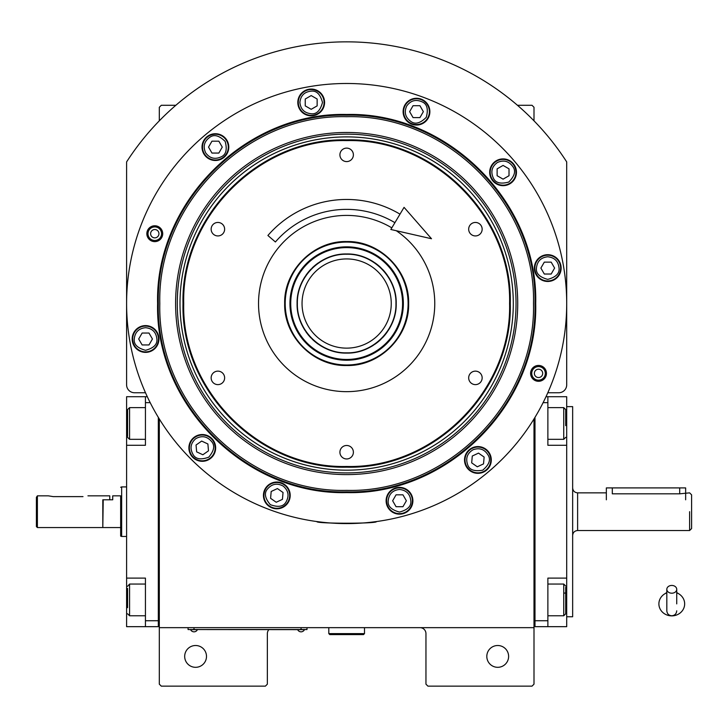 <?xml version="1.0" encoding="UTF-8"?>
<svg xmlns="http://www.w3.org/2000/svg" width="728" height="728" viewBox="0 0 728 728"><rect width="100%" height="100%" fill="white"/><g stroke="black" fill="none" stroke-linecap="round" stroke-linejoin="round"><path stroke-width="1.09" d="M159.314 418.973L159.314 627.663L533.997 627.663L533.997 684.165L532.013 686.149L427.937 686.149L425.953 684.165L425.953 633.615A5.951 5.951 0 0 0 420.001 627.663M159.314 627.663L159.314 684.165L161.298 686.149L265.374 686.149L267.358 684.165L267.358 633.615A5.951 5.951 0 0 1 268.869 629.647M508.617 656.41A10.902 10.902 0 0 0 497.715 645.509A10.902 10.902 0 0 0 486.814 656.41A10.902 10.902 0 0 0 497.715 667.312A10.902 10.902 0 0 0 508.617 656.41M533.997 589.507L533.997 529.802M533.997 627.663L533.997 418.973M547.811 392.747L558.776 392.747A7.926 7.926 0 0 0 566.702 384.812L566.702 161.916A261.68 261.68 0 0 0 126.599 161.916L126.599 384.812A7.926 7.926 0 0 0 134.534 392.747L145.5 392.747M206.497 656.41A10.902 10.902 0 0 0 195.586 645.509A10.902 10.902 0 0 0 184.684 656.41A10.902 10.902 0 0 0 195.586 667.312A10.902 10.902 0 0 0 206.497 656.41M159.314 120.83L159.314 107.271L161.298 105.287L175.839 105.287M517.462 105.287L532.013 105.287L533.997 107.271L533.997 120.83M305.023 629.547L301.055 629.547L307.007 629.547L307.007 627.663M190.044 629.547L301.055 629.647M301.055 627.663L301.055 629.547L194.003 629.547L194.003 627.663M188.061 627.663L188.061 629.547L194.003 629.647M190.836 629.647L197.179 629.647M297.889 629.647L304.231 629.647M145.564 327.691C138.748 328.41 134.98 332.177 134.261 338.993C133.624 344.335 137.392 348.102 145.564 350.295C153.735 348.102 157.503 344.335 156.866 338.993C156.147 332.177 152.38 328.41 145.564 327.691M145.564 326.108A12.886 12.886 180 0 0 132.678 338.993A12.886 12.886 0 0 0 145.564 351.879A12.886 12.886 0 0 0 158.449 338.993A12.886 12.886 180 0 0 145.564 326.108M148.994 344.945L152.434 338.993L148.994 333.042L142.133 333.042L138.693 338.993L142.133 344.945L148.994 344.945M547.747 256.775C540.931 257.494 537.164 261.261 536.445 268.077C535.799 273.419 539.566 277.186 547.747 279.379C555.919 277.186 559.686 273.419 559.04 268.077C558.321 261.261 554.554 257.494 547.747 256.775M547.747 255.191A12.886 12.886 180 0 0 534.862 268.077A12.886 12.886 0 0 0 547.747 280.963A12.886 12.886 0 0 0 560.633 268.077A12.886 12.886 180 0 0 547.747 255.191M551.178 274.028L554.609 268.077L551.178 262.135L544.307 262.135L540.877 268.077L544.307 274.028L551.178 274.028M399.499 489.471C392.692 490.19 388.925 493.957 388.206 500.773C387.56 506.115 391.327 509.882 399.499 512.066C407.68 509.882 411.447 506.115 410.801 500.773C410.082 493.957 406.315 490.19 399.499 489.471M399.499 487.887A12.886 12.886 180 0 0 386.614 500.773A12.886 12.886 0 0 0 399.499 513.659A12.886 12.886 0 0 0 412.385 500.773A12.886 12.886 180 0 0 399.499 487.887M402.939 506.715L406.37 500.773L402.939 494.822L396.068 494.822L392.638 500.773L396.068 506.715L402.939 506.715M545.317 373.373A6.789 6.789 0 0 1 538.529 380.162A6.789 6.789 0 0 1 531.749 373.373A6.789 6.789 0 0 1 538.529 366.584A6.789 6.789 0 0 1 545.317 373.373M534.37 373.373A4.159 4.159 0 0 0 538.529 377.541A4.159 4.159 0 0 0 542.697 373.373A4.159 4.159 0 0 0 538.529 369.214A4.159 4.159 0 0 0 534.37 373.373M161.561 233.697A6.789 6.789 0 0 1 154.773 240.486A6.789 6.789 0 0 1 147.993 233.697A6.789 6.789 0 0 1 154.773 226.909A6.789 6.789 0 0 1 161.561 233.697M150.614 233.697A4.159 4.159 0 0 0 154.773 237.865A4.159 4.159 0 0 0 158.941 233.697A4.159 4.159 0 0 0 154.773 229.538A4.159 4.159 0 0 0 150.614 233.697M509.582 303.54C511.83 216.471 433.724 138.356 346.655 140.604C259.587 138.356 181.481 216.471 183.72 303.54C181.481 390.599 259.587 468.714 346.655 466.466C433.724 468.714 511.83 390.599 509.582 303.54M510.301 303.54C512.558 216.089 434.097 137.628 346.655 139.885C259.204 137.628 180.744 216.089 183.001 303.54C180.744 390.981 259.204 469.442 346.655 467.185C434.097 469.442 512.558 390.981 510.301 303.54M346.655 241.55C379.779 240.695 409.491 270.406 408.645 303.54C409.491 336.664 379.779 366.375 346.655 365.52C313.522 366.375 283.82 336.664 284.666 303.54C283.82 270.406 313.522 240.695 346.655 241.55M396.287 230.721A88.124 88.124 0 0 1 346.655 391.655A88.124 88.124 0 0 1 258.531 303.54A88.124 88.124 0 0 1 391.819 227.864M475.42 371.134A6.743 6.743 0 0 0 468.677 377.877A6.743 6.743 0 0 0 475.42 384.621A6.743 6.743 0 0 0 482.154 377.877A6.743 6.743 0 0 0 475.42 371.134M475.42 222.45A6.743 6.743 0 0 0 468.677 229.193A6.743 6.743 0 0 0 475.42 235.936A6.743 6.743 0 0 0 482.154 229.193A6.743 6.743 0 0 0 475.42 222.45M346.655 148.112A6.743 6.743 0 0 0 339.912 154.855A6.743 6.743 0 0 0 346.655 161.589A6.743 6.743 0 0 0 353.389 154.855A6.743 6.743 0 0 0 346.655 148.112M217.89 222.45A6.743 6.743 0 0 0 211.147 229.193A6.743 6.743 0 0 0 217.89 235.936A6.743 6.743 0 0 0 224.633 229.193A6.743 6.743 0 0 0 217.89 222.45M217.89 371.134A6.743 6.743 0 0 0 211.147 377.877A6.743 6.743 0 0 0 217.89 384.621A6.743 6.743 0 0 0 224.633 377.877A6.743 6.743 0 0 0 217.89 371.134M346.655 445.481A6.743 6.743 0 0 0 339.912 452.215A6.743 6.743 0 0 0 346.655 458.959A6.743 6.743 0 0 0 353.389 452.215A6.743 6.743 0 0 0 346.655 445.481M535.708 303.54C538.31 404.559 447.675 495.195 346.655 492.592C245.627 495.195 154.991 404.559 157.603 303.54C154.991 202.511 245.627 111.875 346.655 114.478C447.675 111.875 538.31 202.511 535.708 303.54M534.989 303.54C537.582 404.167 447.292 494.467 346.655 491.864C246.019 494.467 155.728 404.167 158.322 303.54C155.728 202.903 246.019 112.612 346.655 115.206C447.292 112.612 537.582 202.903 534.989 303.54C537.582 202.903 447.292 112.612 346.655 115.206M322.149 522.222L316.917 521.567C315.069 523.769 378.241 523.76 376.394 521.567L371.153 522.222M546.464 373.373A7.926 7.926 0 0 1 538.529 381.299A7.926 7.926 0 0 1 530.603 373.373A7.926 7.926 0 0 1 538.529 365.447A7.926 7.926 0 0 1 546.464 373.373M162.708 233.697A7.926 7.926 0 0 1 154.773 241.623A7.926 7.926 0 0 1 146.847 233.697A7.926 7.926 0 0 1 154.773 225.771A7.926 7.926 0 0 1 162.708 233.697M126.599 303.54A220.056 220.056 0 0 0 346.655 523.587A220.056 220.056 0 0 0 566.702 303.54A220.056 220.056 0 0 0 346.655 83.483A220.056 220.056 0 0 0 126.599 303.54M491.291 459.959A13.377 13.377 0 0 0 477.905 446.573A13.377 13.377 0 0 0 464.528 459.959A13.377 13.377 0 0 0 477.905 473.337A13.377 13.377 0 0 0 491.291 459.959M412.885 500.773A13.377 13.377 0 0 0 399.499 487.387A13.377 13.377 0 0 0 386.122 500.773A13.377 13.377 0 0 0 399.499 514.15A13.377 13.377 0 0 0 412.885 500.773M290.199 495.413A13.377 13.377 0 0 0 276.813 482.036A13.377 13.377 0 0 0 263.436 495.413A13.377 13.377 0 0 0 276.813 508.799A13.377 13.377 0 0 0 290.199 495.413M215.652 447.92A13.377 13.377 0 0 0 202.266 434.543A13.377 13.377 0 0 0 188.889 447.92A13.377 13.377 0 0 0 202.266 461.306A13.377 13.377 0 0 0 215.652 447.92M158.941 338.993A13.377 13.377 0 0 0 145.564 325.607A13.377 13.377 0 0 0 132.178 338.993A13.377 13.377 0 0 0 145.564 352.37A13.377 13.377 0 0 0 158.941 338.993M228.783 147.111A13.377 13.377 0 0 0 215.397 133.734A13.377 13.377 0 0 0 202.02 147.111A13.377 13.377 0 0 0 215.397 160.497A13.377 13.377 0 0 0 228.783 147.111M324.579 102.448A13.377 13.377 0 0 0 311.193 89.062A13.377 13.377 0 0 0 297.816 102.448A13.377 13.377 0 0 0 311.193 115.825A13.377 13.377 0 0 0 324.579 102.448M429.875 111.657A13.377 13.377 0 0 0 416.489 98.28A13.377 13.377 0 0 0 403.112 111.657A13.377 13.377 0 0 0 416.489 125.043A13.377 13.377 0 0 0 429.875 111.657M516.452 172.281A13.377 13.377 0 0 0 503.075 158.904A13.377 13.377 0 0 0 489.689 172.281A13.377 13.377 0 0 0 503.075 185.667A13.377 13.377 0 0 0 516.452 172.281M561.124 268.077A13.377 13.377 0 0 0 547.747 254.7A13.377 13.377 0 0 0 534.361 268.077A13.377 13.377 0 0 0 547.747 281.463A13.377 13.377 0 0 0 561.124 268.077M497.424 162.499C491.882 166.53 490.499 171.672 493.284 177.932C495.404 182.883 500.546 184.257 508.726 182.073C514.705 176.085 516.088 170.934 512.858 166.63C508.827 161.088 503.685 159.714 497.424 162.499M496.632 161.125A12.886 12.886 150 0 0 491.919 178.724A12.886 12.886 -30 0 0 509.518 183.447A12.886 12.886 -30 0 0 514.232 165.838A12.886 12.886 150 0 0 496.632 161.125M509.018 175.721L509.018 168.851L503.075 165.42L497.124 168.851L497.124 175.721L503.075 179.152L509.018 175.721M406.706 106.006C403.922 112.267 405.296 117.417 410.838 121.439C415.151 124.67 420.293 123.296 426.28 117.308C428.464 109.127 427.09 103.986 422.14 101.875C415.879 99.09 410.738 100.464 406.706 106.006M405.332 105.214A12.886 12.886 120 0 0 410.046 122.814A12.886 12.886 -60 0 0 427.654 118.1A12.886 12.886 -60 0 0 422.932 100.5A12.886 12.886 120 0 0 405.332 105.214M423.359 111.657L419.929 105.706L413.058 105.706L409.627 111.657L413.058 117.608L419.929 117.608L423.359 111.657M299.9 102.448C300.619 109.264 304.377 113.022 311.193 113.741C316.534 114.387 320.302 110.62 322.495 102.448C320.302 94.267 316.534 90.5 311.193 91.146C304.377 91.865 300.619 95.632 299.9 102.448M298.307 102.448A12.886 12.886 90 0 0 311.193 115.333A12.886 12.886 -90 0 0 324.078 102.448A12.886 12.886 -90 0 0 311.193 89.562A12.886 12.886 90 0 0 298.307 102.448M317.144 99.008L311.193 95.577L305.25 99.008L305.25 105.879L311.193 109.309L317.144 105.879L317.144 99.008M205.614 152.762C209.646 158.304 214.787 159.687 221.048 156.902C225.999 154.782 227.382 149.64 225.189 141.469C219.201 135.481 214.059 134.098 209.755 137.328C204.213 141.359 202.83 146.501 205.614 152.762M204.24 153.553A12.886 12.886 60 0 0 221.84 158.276A12.886 12.886 -120 0 0 226.563 140.668A12.886 12.886 -120 0 0 208.954 135.954A12.886 12.886 60 0 0 204.24 153.553M218.837 141.168L211.966 141.168L208.536 147.111L211.966 153.062L218.837 153.062L222.268 147.111L218.837 141.168M473.127 449.713C467.258 453.244 465.438 458.249 467.667 464.728C469.342 469.842 474.347 471.662 482.682 470.197C489.161 464.755 490.99 459.75 488.151 455.182C484.611 449.303 479.606 447.483 473.127 449.713M472.463 448.275A12.886 12.886 155 0 0 466.229 465.401A12.886 12.886 -25 0 0 483.356 471.635A12.886 12.886 -25 0 0 489.58 454.509A12.886 12.886 155 0 0 472.463 448.275M483.529 463.891L484.129 457.057L478.505 453.116L472.281 456.019L471.68 462.862L477.304 466.794L483.529 463.891M283.301 486.158C277.304 482.837 272.054 483.765 267.558 488.934C263.973 492.938 264.892 498.189 270.334 504.668C278.287 507.562 283.538 506.643 286.068 501.892C289.389 495.905 288.47 490.654 283.301 486.158M284.211 484.857A12.886 12.886 -145 0 0 266.257 488.024A12.886 12.886 35 0 0 269.424 505.969A12.886 12.886 35 0 0 287.369 502.802A12.886 12.886 -145 0 0 284.211 484.857M276.221 502.256L282.437 499.353L283.037 492.51L277.414 488.57L271.189 491.473L270.589 498.316L276.221 502.256M195.787 438.666C190.618 443.161 189.69 448.412 193.011 454.399C195.55 459.15 200.792 460.069 208.745 457.175C214.187 450.696 215.115 445.445 211.52 441.441C207.025 436.272 201.783 435.344 195.787 438.666M194.877 437.364A12.886 12.886 145 0 0 191.71 455.309A12.886 12.886 -35 0 0 209.655 458.476A12.886 12.886 -35 0 0 212.822 440.531A12.886 12.886 145 0 0 194.877 437.364M208.49 450.823L207.889 443.98L201.665 441.077L196.041 445.017L196.642 451.861L202.866 454.763L208.49 450.823M346.655 116.689C246.81 114.114 157.23 203.694 159.805 303.54C157.23 403.376 246.81 492.956 346.655 490.381C446.491 492.956 536.072 403.385 533.497 303.54C536.072 203.694 446.491 114.114 346.655 116.689M517.717 303.54A171.062 171.062 0 0 0 346.655 132.469A171.062 171.062 0 0 0 175.594 303.54A171.062 171.062 0 0 0 346.655 474.601A171.062 171.062 0 0 0 517.717 303.54M177.277 303.54A169.378 169.378 0 0 1 346.655 134.152A169.378 169.378 0 0 1 516.034 303.54A169.378 169.378 0 0 1 346.655 472.918A169.378 169.378 0 0 1 177.277 303.54M513.295 303.54A166.648 166.648 0 0 0 346.655 136.891A166.648 166.648 0 0 0 180.007 303.54A166.648 166.648 0 0 0 346.655 470.179A166.648 166.648 0 0 0 513.295 303.54M395.95 303.54C396.633 277.195 372.991 253.562 346.655 254.236C320.311 253.562 296.678 277.195 297.361 303.54C296.678 329.875 320.311 353.508 346.655 352.834C372.991 353.508 396.633 329.875 395.95 303.54M396.214 303.54C396.897 277.05 373.136 253.289 346.655 253.972C320.174 253.289 296.405 277.05 297.097 303.54C296.405 330.021 320.174 353.781 346.655 353.098C373.136 353.781 396.897 330.021 396.214 303.54M346.655 348.139A44.608 44.608 0 0 0 391.255 303.54A44.608 44.608 0 0 0 346.655 258.931A44.608 44.608 0 0 0 302.047 303.54A44.608 44.608 0 0 0 346.655 348.139M345.782 242.087A61.452 61.452 0 0 0 285.203 304.404A61.452 61.452 0 0 0 347.52 364.983A61.452 61.452 0 0 0 408.108 302.666A61.452 61.452 0 0 0 345.782 242.087M345.855 246.847A56.702 56.702 0 0 0 289.962 304.34A56.702 56.702 0 0 0 347.456 360.224A56.702 56.702 0 0 0 403.348 302.73A56.702 56.702 0 0 0 345.855 246.847M347.447 359.459A55.929 55.929 0 0 1 290.727 304.322A55.929 55.929 0 0 1 345.864 247.611A55.929 55.929 0 0 1 402.575 302.748A55.929 55.929 0 0 1 347.447 359.459M346.082 253.981A49.559 49.559 0 0 0 345.955 253.981A49.559 49.559 0 0 0 337.938 254.745M336.036 255.128A49.559 49.559 0 0 0 328.583 257.384M326.79 258.131A49.559 49.559 0 0 0 319.929 261.798M318.318 262.872A49.559 49.559 0 0 0 312.303 267.813M310.929 269.187A49.559 49.559 0 0 0 305.988 275.202M304.914 276.813A49.559 49.559 0 0 0 301.246 283.674M300.5 285.467A49.559 49.559 0 0 0 298.243 292.92M297.861 294.822A49.559 49.559 0 0 0 297.106 302.566M297.106 304.504A49.559 49.559 0 0 0 297.861 312.248M298.243 314.15A49.559 49.559 0 0 0 300.5 321.603M301.246 323.396A49.559 49.559 0 0 0 304.914 330.257M305.988 331.868A49.559 49.559 0 0 0 310.929 337.892M312.303 339.257A49.559 49.559 0 0 0 318.318 344.198M319.929 345.272A49.559 49.559 0 0 0 326.79 348.94M328.583 349.686A49.559 49.559 0 0 0 336.036 351.942M347.22 253.981A49.559 49.559 0 0 1 355.373 254.745M357.275 255.128A49.559 49.559 0 0 1 364.719 257.384M366.512 258.131A49.559 49.559 0 0 1 373.373 261.798M374.993 262.872A49.559 49.559 0 0 1 381.008 267.813M382.382 269.187A49.559 49.559 0 0 1 387.314 275.202M388.397 276.813A49.559 49.559 0 0 1 392.064 283.674M392.801 285.467A49.559 49.559 0 0 1 395.067 292.92M395.441 294.822A49.559 49.559 0 0 1 396.205 302.803M396.205 304.268A49.559 49.559 0 0 1 395.441 312.248M395.067 314.15A49.559 49.559 0 0 1 392.801 321.603M392.064 323.396A49.559 49.559 0 0 1 388.397 330.257M387.314 331.868A49.559 49.559 0 0 1 382.382 337.892M381.008 339.257A49.559 49.559 0 0 1 374.993 344.198M373.373 345.272A49.559 49.559 0 0 1 366.512 348.94M364.719 349.686A49.559 49.559 0 0 1 357.275 351.942M355.373 352.325A49.559 49.559 0 0 1 347.356 353.089M533.997 624.697L534.989 624.697L534.989 620.729L547.875 620.729L547.875 578.105L566.702 578.105L566.702 626.672L534.989 626.672L534.989 417.353M547.875 620.729L547.875 626.672M566.702 578.105L566.702 445.281L547.875 445.281L547.875 402.657L543.115 402.657M546.009 396.714L547.875 396.714L547.875 402.657M566.702 445.281L566.702 396.714L547.875 396.714M565.711 409.764L565.711 425.625M565.711 409.6L563.736 407.616L563.736 439.33L547.875 439.33M565.711 587.278L565.711 613.786L563.736 615.77L563.736 608.599M547.875 584.056L563.736 584.056L563.736 615.77L547.875 615.77M565.711 602.711L565.711 598.407M565.711 593.065L563.736 593.065M126.599 505.332L126.599 515.943M158.322 417.353L158.322 626.672L145.436 626.672L145.436 578.105L126.599 578.105L126.599 445.281L145.436 445.281L145.436 396.714L126.599 396.714L126.599 423.478L127.591 423.478M147.302 396.714L145.436 396.714M150.186 402.657L145.436 402.657M159.314 624.697L158.322 624.697L158.322 620.729L145.436 620.729M126.599 578.105L126.599 626.672L145.436 626.672M126.599 445.281L126.599 423.478M145.436 439.33L129.575 439.33L129.575 407.616L145.436 407.616M127.591 436.354L127.591 409.6L129.575 407.616M145.436 615.77L129.575 615.77L129.575 584.056L145.436 584.056M127.591 607.689L127.591 588.424M129.575 584.056L127.591 586.304M691.6 528.546L691.6 511.693C691.6 489.953 691.6 489.953 691.6 511.693L691.6 528.546L689.616 530.53L577.613 530.53C574.601 530.821 572.945 532.468 572.654 535.48M685.649 499.799L685.649 487.906L612.303 487.906L612.303 493.821C604.64 492.774 604.64 492.774 612.303 493.821L679.706 493.821L689.616 492.856L691.6 494.84L691.6 511.693M689.616 511.693C689.616 487.396 689.616 487.396 689.616 511.693L689.616 530.53M102.812 527.154L103.212 499.799L112.722 499.799L112.722 495.832L120.657 495.832L120.657 536.108L120.657 495.832M126.599 486.914L121.649 486.914L121.649 488.233M126.599 536.472L121.649 536.472L121.649 486.914L120.657 487.278M120.657 536.108L121.649 536.472M612.303 487.906L606.351 487.906L606.351 499.799M566.702 406.624L572.654 406.624L572.654 616.762L566.702 616.762M328.81 627.663L328.81 633.615L329.802 634.607L363.509 634.607L364.491 633.615L328.81 633.615M364.491 627.663L364.491 633.615M671.771 593.202A4.96 3.886 0 0 0 676.731 589.316A4.96 3.886 0 0 0 671.771 585.439A4.96 3.886 0 0 0 666.821 589.316A4.96 3.886 0 0 0 671.771 593.202M676.731 603.885L676.731 589.316M666.821 592.82A12.886 11.985 180 0 0 664.455 594.021A12.886 11.985 180 0 0 659.477 607.452A12.886 11.985 180 0 0 671.771 615.87A12.886 11.985 180 0 0 684.074 607.452A12.886 11.985 180 0 0 679.097 594.021A12.886 11.985 180 0 0 676.731 592.82M394.913 222.677A94.167 94.167 0 0 0 275.402 241.969L267.904 235.49A104.077 104.077 0 0 1 399.99 214.159M431.504 238.739L390.845 229.484L404.058 207.353L431.504 238.739M53.253 496.623L48.294 495.832L53.253 496.623L82.992 496.623C89.38 495.759 89.38 495.759 82.992 496.623M87.942 495.832L109.755 495.832L109.755 499.799L102.812 499.799L102.812 527.554L37.392 527.554L36.4 526.562L36.4 497.324L37.392 495.832L36.4 497.324M37.392 527.554L37.392 495.832L48.294 495.832M566.702 599.908L565.711 599.908M566.702 423.478L565.711 423.478M126.599 599.908L127.591 599.908M606.351 492.856L577.613 492.856L577.613 530.53M679.706 487.906L679.706 493.821M190.836 630.093A3.767 3.767 0 0 0 197.179 630.093M297.889 630.093A3.767 3.767 0 0 0 304.231 630.093M547.875 407.616L563.736 407.616M565.711 437.355L563.736 439.33M565.711 586.031L563.736 584.056M127.591 437.355L129.575 439.33M127.591 613.786L129.575 615.77M577.613 492.856C574.601 492.565 572.945 490.918 572.654 487.906M103.212 527.554L120.657 527.554M666.821 589.316L666.821 610.819C667.112 613.822 668.768 615.479 671.771 615.77C674.783 615.479 676.439 613.822 676.731 610.819M666.821 592.501L664.455 594.021M676.731 592.501L679.097 594.021"/></g></svg>

